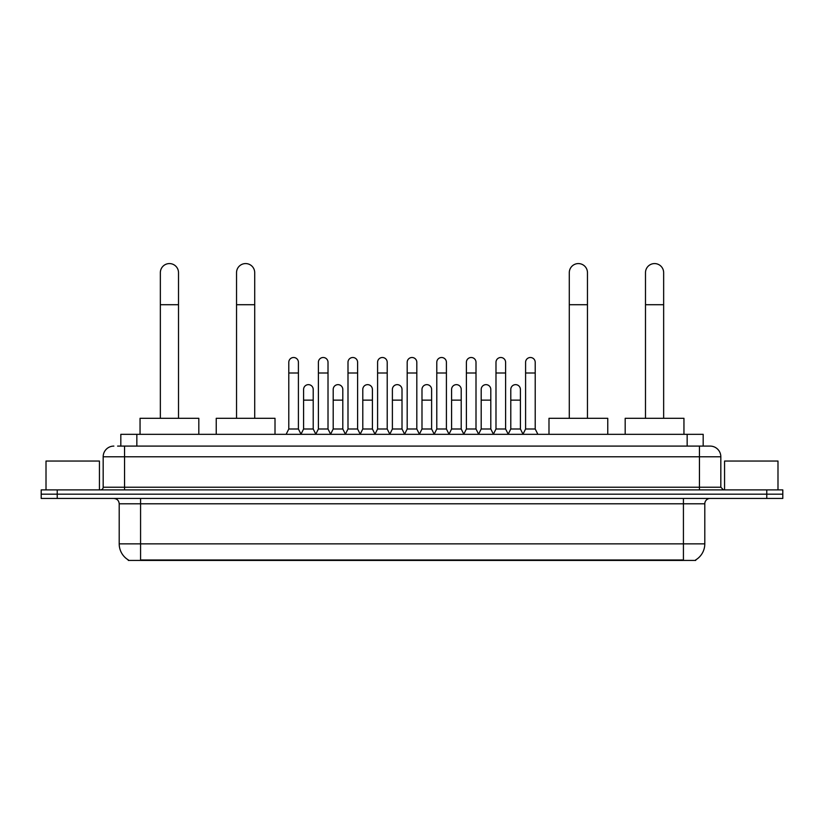 <?xml version="1.0" encoding="UTF-8"?>
<svg xmlns="http://www.w3.org/2000/svg" width="824" height="824" viewBox="0 0 824 824"><rect width="100%" height="100%" fill="white"/><g stroke="black" fill="none" stroke-linecap="round" stroke-linejoin="round"><path stroke-width="1.24" d="M120.819 446.093L120.819 434.33L703.181 434.33L703.181 446.093M695.714 559.898L695.714 560.423L128.286 560.423L128.286 559.898M128.451 560.001A18.705 18.705 0 0 1 119.202 543.861L140.574 543.861L140.574 560.001L683.426 560.001L683.426 543.861L704.798 543.861L704.798 503.794A5.346 5.346 0 0 1 710.134 498.448M119.202 543.861L119.202 503.794C118.893 500.549 117.111 498.767 113.867 498.448M695.549 560.001A18.705 18.705 0 0 0 704.798 543.861M57.227 489.899L782.8 489.899L782.8 494.173L41.2 494.173L41.2 498.448L57.227 498.448L57.227 494.173L41.2 494.173L41.2 489.899L57.227 489.899L57.227 494.173L782.8 494.173L782.8 498.448L57.227 498.448M117.853 446.093L710.134 446.093A10.681 10.681 0 0 1 720.825 456.774L720.825 487.231L723.493 489.899M117.605 446.093L124.548 446.093L124.548 456.774L103.175 456.774L103.175 487.231A2.668 2.668 0 0 1 100.507 489.899M113.867 446.093A10.681 10.681 0 0 0 103.175 456.774M720.825 456.774L699.452 456.774L699.452 446.093L710.134 446.093M99.436 489.899L99.436 461.049L46.01 461.049L46.01 489.899M777.99 489.899L777.99 461.049L724.564 461.049L724.564 489.899M160.35 418.304L160.35 272.651A9.085 9.085 0 0 1 169.435 263.577A9.085 9.085 0 0 1 178.509 272.651A9.085 9.085 0 0 0 169.435 263.577M178.509 418.304L178.509 272.651M198.821 434.33L198.821 418.304L140.049 418.304L140.049 434.33M236.54 418.304L236.54 272.651A9.085 9.085 0 0 1 245.624 263.577A9.085 9.085 0 0 1 254.709 272.651A9.085 9.085 0 0 0 245.624 263.577M254.709 418.304L254.709 272.651M275.01 434.33L275.01 418.304L216.238 418.304L216.238 434.33M569.291 418.304L569.291 272.651A9.085 9.085 0 0 1 578.376 263.577A9.085 9.085 0 0 1 587.461 272.651A9.085 9.085 0 0 0 578.376 263.577M587.461 418.304L587.461 272.651M607.762 434.33L607.762 418.304L548.99 418.304L548.99 434.33M645.491 418.304L645.491 272.651A9.085 9.085 0 0 1 654.565 263.577A9.085 9.085 0 0 1 663.65 272.651A9.085 9.085 0 0 0 654.565 263.577M663.65 418.304L663.65 272.651M683.951 434.33L683.951 418.304L625.179 418.304L625.179 434.33M286.124 434.33L288.791 428.995L298.412 428.995L301.079 434.33M298.412 428.995L298.412 362.313A4.81 4.81 0 0 0 293.602 357.503A4.81 4.81 0 0 1 293.9 357.513M288.791 428.995L288.791 372.994L298.412 372.994M288.791 372.994L288.791 362.313A4.81 4.81 0 0 1 293.602 357.503M315.716 434.33L318.394 428.995L328.014 428.995L330.682 434.33M328.014 428.995L328.014 362.313A4.81 4.81 0 0 0 323.204 357.503A4.81 4.81 0 0 1 323.502 357.513M318.394 428.995L318.394 372.994L328.014 372.994M318.394 372.994L318.394 362.313A4.81 4.81 0 0 1 323.204 357.503M345.318 434.33L347.996 428.995L357.606 428.995L360.284 434.33M357.606 428.995L357.606 362.313A4.81 4.81 0 0 0 352.796 357.503A4.81 4.81 0 0 1 353.105 357.513M347.996 428.995L347.996 372.994L357.606 372.994M347.996 372.994L347.996 362.313A4.81 4.81 0 0 1 352.796 357.503M374.92 434.33L377.588 428.995L387.208 428.995L389.876 434.33M387.208 428.995L387.208 362.313A4.81 4.81 0 0 0 382.398 357.503A4.81 4.81 0 0 1 382.707 357.513M377.588 428.995L377.588 372.994L387.208 372.994M377.588 372.994L377.588 362.313A4.81 4.81 0 0 1 382.398 357.503M404.522 434.33L407.19 428.995L416.81 428.995L419.478 434.33M416.81 428.995L416.81 362.313A4.81 4.81 0 0 0 412 357.503A4.81 4.81 0 0 1 412.299 357.513M407.19 428.995L407.19 372.994L416.81 372.994M407.19 372.994L407.19 362.313A4.81 4.81 0 0 1 412 357.503M434.124 434.33L436.792 428.995L446.412 428.995L449.08 434.33M446.412 428.995L446.412 362.313A4.81 4.81 0 0 0 441.602 357.503A4.81 4.81 0 0 1 441.901 357.513M436.792 428.995L436.792 372.994L446.412 372.994M436.792 372.994L436.792 362.313A4.81 4.81 0 0 1 441.602 357.503M463.716 434.33L466.394 428.995L476.004 428.995L478.682 434.33M476.004 428.995L476.004 362.313A4.81 4.81 0 0 0 471.204 357.503A4.81 4.81 0 0 1 471.503 357.513M466.394 428.995L466.394 372.994L476.004 372.994M466.394 372.994L466.394 362.313A4.81 4.81 0 0 1 471.204 357.503M493.319 434.33L495.986 428.995L505.606 428.995L508.284 434.33M505.606 428.995L505.606 362.313A4.81 4.81 0 0 0 500.796 357.503A4.81 4.81 0 0 1 501.105 357.513M495.986 428.995L495.986 372.994L505.606 372.994M495.986 372.994L495.986 362.313A4.81 4.81 0 0 1 500.796 357.503M522.921 434.33L525.588 428.995L535.209 428.995L537.876 434.33M535.209 428.995L535.209 362.313A4.81 4.81 0 0 0 530.399 357.503A4.81 4.81 0 0 1 530.697 357.513M525.588 428.995L525.588 372.994L535.209 372.994M525.588 372.994L525.588 362.313A4.81 4.81 0 0 1 530.399 357.503M300.997 434.176L303.593 428.995L313.213 428.995L315.798 434.176M313.213 428.995L313.213 389.453A4.81 4.81 0 0 0 308.701 384.654A4.81 4.81 0 0 1 313.213 389.453M303.593 428.995L303.593 400.134L313.213 400.134M303.593 400.134L303.593 389.453A4.81 4.81 0 0 1 308.701 384.654M330.599 434.176L333.195 428.995L342.805 428.995L345.4 434.176M342.805 428.995L342.805 389.453A4.81 4.81 0 0 0 338.303 384.654A4.81 4.81 0 0 1 342.805 389.453M333.195 428.995L333.195 400.134L342.805 400.134M333.195 400.134L333.195 389.453A4.81 4.81 0 0 1 338.303 384.654M360.201 434.176L362.787 428.995L372.407 428.995L375.002 434.176M372.407 428.995L372.407 389.453A4.81 4.81 0 0 0 367.906 384.654A4.81 4.81 0 0 1 372.407 389.453M362.787 428.995L362.787 400.134L372.407 400.134M362.787 400.134L362.787 389.453A4.81 4.81 0 0 1 367.906 384.654M389.803 434.176L392.389 428.995L402.009 428.995L404.605 434.176M402.009 428.995L402.009 389.453A4.81 4.81 0 0 0 397.498 384.654A4.81 4.81 0 0 1 402.009 389.453M392.389 428.995L392.389 400.134L402.009 400.134M392.389 400.134L392.389 389.453A4.81 4.81 0 0 1 397.498 384.654M419.395 434.176L421.991 428.995L431.611 428.995L434.197 434.176M431.611 428.995L431.611 389.453A4.81 4.81 0 0 0 427.1 384.654A4.81 4.81 0 0 1 431.611 389.453M421.991 428.995L421.991 400.134L431.611 400.134M421.991 400.134L421.991 389.453A4.81 4.81 0 0 1 427.1 384.654M448.998 434.176L451.593 428.995L461.213 428.995L463.799 434.176M461.213 428.995L461.213 389.453A4.81 4.81 0 0 0 456.702 384.654A4.81 4.81 0 0 1 461.213 389.453M451.593 428.995L451.593 400.134L461.213 400.134M451.593 400.134L451.593 389.453A4.81 4.81 0 0 1 456.702 384.654M478.6 434.176L481.195 428.995L490.805 428.995L493.401 434.176M490.805 428.995L490.805 389.453A4.81 4.81 0 0 0 486.304 384.654A4.81 4.81 0 0 1 490.805 389.453M481.195 428.995L481.195 400.134L490.805 400.134M481.195 400.134L481.195 389.453A4.81 4.81 0 0 1 486.304 384.654M508.202 434.176L510.787 428.995L520.408 428.995L523.003 434.176M520.408 428.995L520.408 389.453A4.81 4.81 0 0 0 515.906 384.654A4.81 4.81 0 0 1 520.408 389.453M510.787 428.995L510.787 400.134L520.408 400.134M510.787 400.134L510.787 389.453A4.81 4.81 0 0 1 515.906 384.654M681.283 560.423L681.283 559.898M142.717 560.423L142.717 559.898M136.846 446.093L136.846 434.33M687.154 446.093L687.154 434.33M683.426 498.448L683.426 503.794L119.202 503.794M704.798 503.794L683.426 503.794L683.426 543.861L140.574 543.861L140.574 498.448M766.773 498.448L766.773 489.899M124.548 489.899L124.548 487.231L720.825 487.231M103.175 487.231L124.548 487.231L124.548 456.774L699.452 456.774L699.452 489.899M160.35 304.715L178.509 304.715M236.54 304.715L254.709 304.715M569.291 304.715L587.461 304.715M645.491 304.715L663.65 304.715"/></g></svg>
